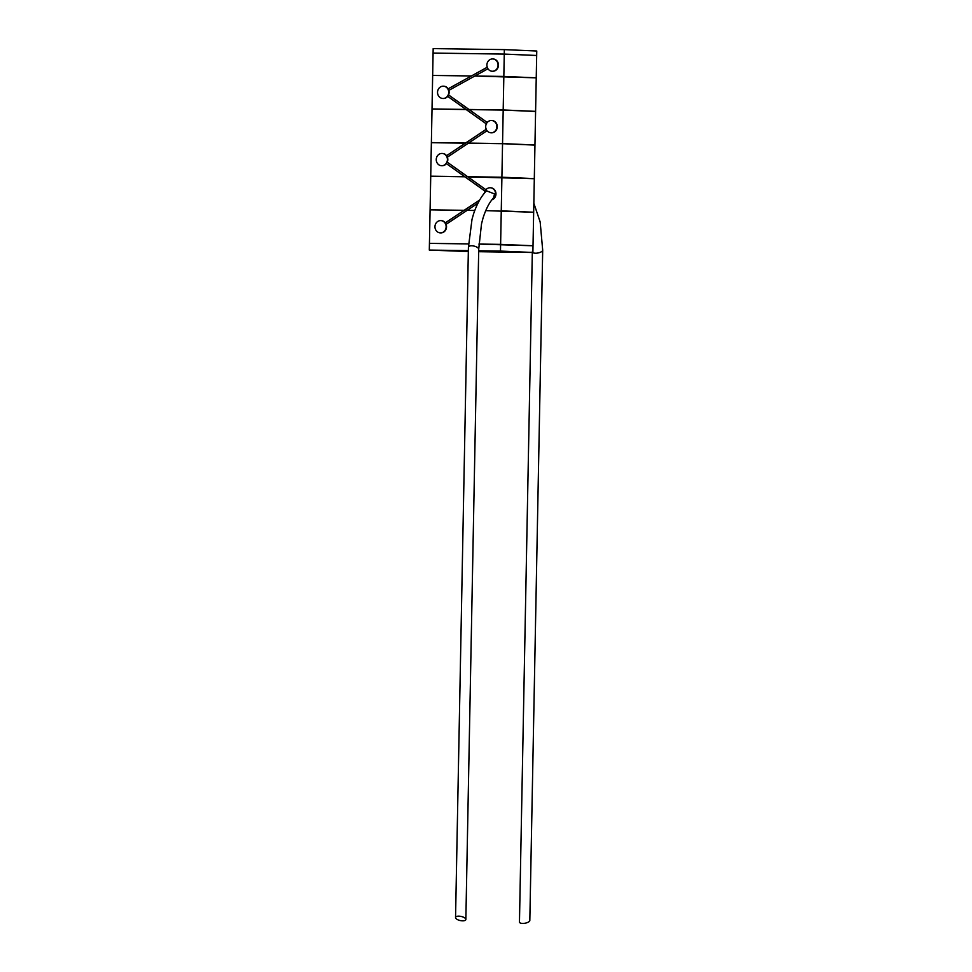 <?xml version="1.0" encoding="UTF-8"?>
<svg xmlns="http://www.w3.org/2000/svg" width="972" height="972" viewBox="0 0 972 972"><rect width="100%" height="100%" fill="white"/><g stroke="black" fill="none" stroke-linecap="round" stroke-linejoin="round"><path stroke-width="1.46" d="M478.674 251.699L532.887 252.477L533.02 245.77L478.904 244.069M532.887 252.477L500.483 251.08L501.26 210.851L533.664 212.236L485.708 210.632L533.664 212.248L501.26 210.839L501.904 177.329L534.308 178.727L533.02 245.758L478.904 244.057L500.616 244.373L501.904 177.329L467.848 176.843L534.308 178.727L533.02 245.758L500.616 244.373M468.565 243.923L429.442 243.365L430.086 209.843L464.154 210.317L430.086 209.843L464.13 210.329L430.086 209.831L430.73 176.309L464.883 176.795L430.73 176.309L429.442 243.352L468.565 243.911L429.442 243.352L429.308 250.071L468.334 251.554M500.483 251.08L478.686 250.776M468.358 250.618L429.308 250.071M533.835 203.221L540.177 222.017L542.692 250.169A5.249 2.078 169.5 0 1 542.291 251.031A5.249 2.078 169.5 0 1 537.431 253.085A5.249 2.078 169.5 0 1 532.68 252.477M542.692 250.205L529.825 920.496A5.249 2.005 170 0 1 529.412 921.322A5.249 2.005 170 0 1 523.592 923.4A5.249 2.005 170 0 1 519.461 922.015L532.328 251.772M477.945 203.184L467.143 210.353L474.761 210.462L466.098 210.353M534.308 178.605L501.904 177.22L534.308 178.605L534.952 145.095L502.548 143.698L534.952 145.095L534.308 178.605M430.73 176.199L464.713 176.685L430.73 176.199L434.606 176.369L430.73 176.199L431.374 142.69L465.357 143.176L431.374 142.69L430.73 176.199M466.645 176.722L501.904 177.22L467.69 176.734L447.29 162.178L446.634 162.701A6.148 5.589 92.5 0 0 446.743 156.601L447.375 157.16A6.148 5.589 92.5 0 1 447.278 162.19M468.334 143.212L502.548 143.698L501.904 177.22L502.548 143.698L468.334 143.212L447.375 157.172M534.952 144.986L502.548 143.589L534.952 144.986L535.596 111.464L503.192 110.079L535.596 111.464L534.952 144.986M466.171 109.544L432.018 109.058L431.374 142.58L465.515 143.066L431.374 142.58L435.249 142.738L431.374 142.58L432.018 109.058L466.171 109.544L486.316 123.869M467.459 143.103L502.548 143.589L468.504 143.103L487.069 130.734M487.215 122.472L469.148 109.593L503.192 110.079L502.548 143.589L503.192 110.079L469.039 109.484M535.596 111.355L503.192 109.958L535.596 111.355L536.24 77.833L503.836 76.448L536.24 77.845L535.596 111.355M433.476 53.083L504.261 54.092L433.087 53.083L432.018 108.949L466.013 109.435L432.018 108.949L435.893 109.119L432.018 108.949L432.662 75.439L471.396 75.974L447.995 88.926L448.238 89.789A6.148 5.589 92.5 0 1 447.922 95.45L447.667 95.876A6.148 5.589 92.5 0 1 437.534 92.255A6.148 5.589 92.5 0 1 448.031 89.339L448.141 88.853M467.945 109.472L503.192 109.958L468.99 109.472L448.578 94.928L447.922 95.45M448.238 89.789L448.833 90.372L474.798 76.035L503.836 76.448L503.192 109.958L503.836 76.448L536.24 77.833L474.798 76.035L503.836 76.436L474.81 76.023L487.956 68.769M474.749 210.474L467.119 210.365L474.749 210.474M471.396 75.974L432.662 75.427L433.172 48.6L504.347 49.621L504.261 54.08L536.678 55.477L536.24 77.833L536.678 55.489L504.261 54.092L503.836 76.436L504.261 54.092L536.289 55.477M478.346 248.285A5.249 2.187 12.8 0 1 478.71 249.197L481.517 223.864L483.035 218.044C485.891 209.114 489.341 202.455 493.375 198.069L494.627 193.975L486.498 190.791C481.286 196.162 476.985 203.828 473.595 213.804L472.015 219.32L468.431 247.216A5.249 2.187 12.8 0 1 472.635 245.843A5.249 2.187 12.8 0 1 478.346 248.285M465.479 918.564A5.249 2.102 12.3 0 1 465.855 919.451A5.249 2.102 12.3 0 1 461.664 920.788A5.249 2.102 12.3 0 1 455.917 918.431A5.249 2.102 12.3 0 1 455.552 917.544A5.249 2.102 12.3 0 1 459.744 916.219A5.249 2.102 12.3 0 1 465.479 918.564M498.065 65.173A6.148 5.589 92.5 0 1 487.555 68.076L487.361 67.627A6.148 5.589 92.5 0 1 492.731 58.952A6.148 5.589 92.5 0 1 498.065 65.173M492.925 58.964A6.148 5.589 92.5 0 1 498.454 65.185A6.148 5.589 92.5 0 1 492.403 71.235M446.136 226.816A6.148 5.589 92.5 0 1 440.28 232.879A6.148 5.589 92.5 0 1 434.958 226.658A6.148 5.589 92.5 0 1 445.225 223.341L445.468 223.767A6.148 5.589 92.5 0 1 446.136 226.816M445.468 223.767L446.099 224.325A6.148 5.589 92.5 0 1 440.474 232.879M484.445 193.136A6.148 5.589 92.5 0 1 485.198 190.791L485.453 190.366A6.148 5.589 92.5 0 1 495.586 193.987A6.148 5.589 92.5 0 1 492.148 199.552M490.459 187.778A6.148 5.589 92.5 0 1 491.954 199.807M446.634 162.701L446.379 163.126A6.148 5.589 92.5 0 1 436.246 159.505A6.148 5.589 92.5 0 1 446.513 156.176L446.743 156.601M496.874 126.737A6.148 5.589 92.5 0 1 486.608 130.066L486.377 129.641A6.148 5.589 92.5 0 1 486.486 123.541L486.741 123.116A6.148 5.589 92.5 0 1 496.874 126.737M491.747 120.528A6.148 5.589 92.5 0 1 497.275 126.749A6.148 5.589 92.5 0 1 491.212 132.799M448.833 90.372A6.148 5.589 92.5 0 1 448.578 94.928M447.728 96.362L466.062 109.435M486.219 129.312L465.576 143.066M465.418 143.176L446.585 155.714A6.148 5.589 92.5 0 0 442.296 153.454M487.227 67.275L471.456 75.974M446.427 163.624L464.774 176.685M485.028 191.12L464.932 176.795M445.298 222.867L479.658 200.062M446.099 224.325L467.119 210.365M467.848 176.843L485.927 189.722M447.703 96.386A6.148 5.589 92.5 0 1 443.062 98.476M443.584 86.204A6.148 5.589 92.5 0 1 448.128 88.829M446.415 163.636A6.148 5.589 92.5 0 1 441.762 165.726M441.009 220.608A6.148 5.589 92.5 0 1 445.273 222.843M504.347 49.621L536.763 51.006L536.678 55.477M433.087 53.071L504.261 54.08M465.855 919.451L478.722 249.209M447.63 96.337L486.535 124.052M486.425 129.142L446.488 155.727M487.458 67.104L448.056 88.865M446.342 163.588L485.235 191.314M479.694 199.989L445.2 222.892M455.552 917.544L468.419 247.253"/></g></svg>
